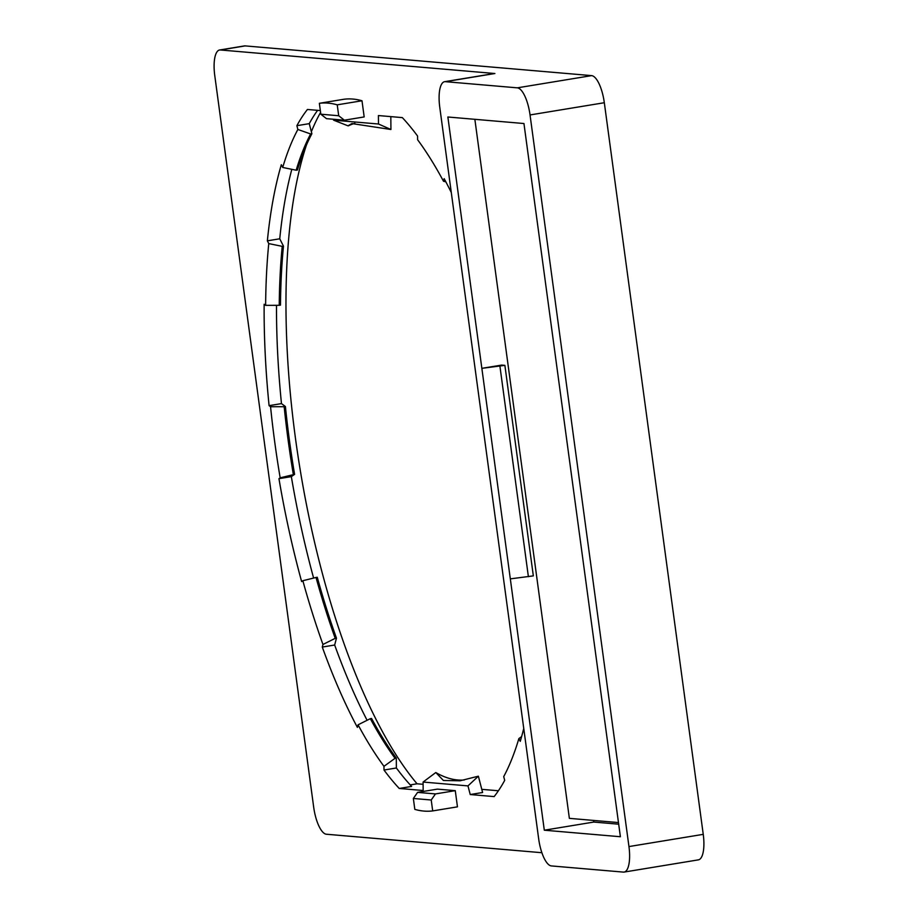 <?xml version="1.0" encoding="UTF-8"?>
<svg xmlns="http://www.w3.org/2000/svg" width="918" height="918" viewBox="0 0 918 918"><rect width="100%" height="100%" fill="white"/><g stroke="black" fill="none" stroke-linecap="round" stroke-linejoin="round"><path stroke-width="1.38" d="M541.895 852.719L326.406 834.232A26.645 8.95 80.7 0 1 313.681 807.129L214.755 75.505A26.645 8.95 80.7 0 1 219.597 49.997L244.36 45.923A26.645 8.95 -99.3 0 1 245.129 45.9L591.594 75.62A26.645 8.95 -99.3 0 1 604.319 102.724L703.245 834.347A26.645 8.95 -99.3 0 1 698.403 859.856L624.114 872.077A26.645 8.95 80.7 0 1 623.345 872.1L551.397 865.926A26.645 8.95 80.7 0 1 538.671 838.822L439.756 107.199A26.645 8.95 80.7 0 1 444.599 81.691A26.645 8.95 80.7 0 1 445.356 81.668L517.316 87.841A26.645 8.95 80.7 0 1 530.042 114.945L628.956 846.568A26.645 8.95 80.7 0 1 624.114 872.077M423.106 784.305L417.047 783.788A378.319 127.074 80.7 0 1 306.474 144.952M311.351 131.722A378.319 127.074 80.7 0 1 320.589 112.398M498.405 790.765L481.778 789.342M444.599 81.691L494.113 73.555A26.645 8.95 -99.3 0 1 494.882 73.52L220.366 49.974A26.645 8.95 80.7 0 0 219.597 49.997M457.462 806.842L455.271 790.662L437.404 789.124L417.587 792.383L413.352 798.465L414.821 809.378A358.341 120.361 80.7 0 0 423.886 811.076A358.341 120.361 80.7 0 0 432.699 810.915L457.462 806.842M364.182 116.93L361.99 100.762A358.341 120.361 -99.3 0 0 352.937 99.064A358.341 120.361 -99.3 0 0 344.124 99.224L319.361 103.298A358.341 120.361 80.7 0 1 328.174 103.137A358.341 120.361 80.7 0 1 337.227 104.836L338.708 115.748L344.376 120.189L364.182 116.93M451.289 192.493A370.333 124.389 -99.3 0 0 444.174 178.677L443.509 181.259A366.328 123.046 -99.3 0 0 417.61 139.743L417.575 136.036A370.333 124.389 -99.3 0 0 402.336 117.607L378.411 115.553L378.491 124.01L333.601 120.166L333.36 119.248M320.348 110.573L307.438 109.472A370.333 124.389 -99.3 0 0 296.881 125.686L297.868 129.472A366.328 123.046 -99.3 0 0 282.71 167.455L281.321 164.701A370.333 124.389 -99.3 0 0 267.368 240.826L268.756 243.591A366.328 123.046 -99.3 0 0 265.623 305.35L264.143 304.271A370.333 124.389 -99.3 0 0 269.089 405.653L270.558 406.731A366.328 123.046 -99.3 0 0 280.174 477.819L278.957 478.668A370.333 124.389 -99.3 0 0 301.632 581.564L302.848 580.715A366.328 123.046 -99.3 0 0 322.964 644.47L322.287 647.052A370.333 124.389 -99.3 0 0 357.4 727.389L358.066 724.807A366.328 123.046 -99.3 0 0 383.965 766.323L383.999 770.03A370.333 124.389 -99.3 0 0 399.238 788.459L423.164 790.513L423.095 782.044L467.973 785.9L470.223 794.54L494.136 796.595A370.333 124.389 -99.3 0 0 504.693 780.38L503.718 776.594A366.328 123.046 -99.3 0 0 518.865 738.6L520.254 741.365A370.333 124.389 -99.3 0 0 523.753 728.444M544.305 830.205L447.869 116.999L523.948 123.528L620.384 836.734L544.305 830.205L593.82 822.058L618.686 824.192M501.664 365.077L481.858 368.336L504.877 365.353L501.664 365.077M593.602 820.428L593.82 822.058M510.316 578.868L533.335 575.884L504.877 365.353M528.389 576.699L499.92 366.167M413.352 798.465L431.219 800.003L432.699 810.915M417.587 792.383L435.465 793.921L455.271 790.662M431.219 800.003L435.465 793.921M361.99 100.762L337.227 104.836M319.361 103.298L320.83 114.211L338.708 115.748M320.83 114.211L326.498 118.663L344.376 120.189M390.827 116.62L390.93 129.495L351.892 123.563L347.968 125.812L333.601 120.166M348.358 125.846A333.027 111.858 80.7 0 1 354.864 123.333M390.93 129.495L378.491 124.01M443.509 181.259L445.85 181.833M521.619 736.592L518.865 738.6M464.301 779.979A333.027 111.858 80.7 0 1 457.646 779.967A333.027 111.858 80.7 0 1 435.798 772.531L443.405 780.472L459.987 780.805L478.37 776.18L482.604 792.509L470.223 794.54M417.047 783.788L410.231 784.913M383.999 770.03L396.381 767.987A370.333 124.389 80.7 0 0 411.62 786.416L399.238 788.459M396.381 767.987L396.301 758.096A359.672 120.809 80.7 0 1 371.572 718.473L370.333 718.679A359.672 120.809 -99.3 0 0 395.061 758.302L383.965 766.323M297.868 129.472L310.64 133.959A359.672 120.809 -99.3 0 0 296.181 170.22L297.421 170.025A359.672 120.809 80.7 0 1 311.879 133.753L309.263 123.643A370.333 124.389 80.7 0 1 317.605 110.344M268.756 243.591L282.228 246.357A359.672 120.809 -99.3 0 0 279.233 305.315L280.472 305.12A359.672 120.809 80.7 0 1 283.467 246.15L279.749 238.795A370.333 124.389 80.7 0 1 291.821 169.337M313.612 578.065A370.333 124.389 80.7 0 1 291.339 476.626L294.586 474.365A359.672 120.809 80.7 0 1 285.406 406.502L281.47 403.61A370.333 124.389 80.7 0 1 276.502 305.327M367.108 720.286A370.333 124.389 80.7 0 1 334.668 645.021L336.458 638.136A359.672 120.809 80.7 0 1 317.261 577.261L316.021 577.468A359.672 120.809 -99.3 0 0 335.219 638.343L322.964 644.47M396.301 758.096L395.061 758.302M358.066 724.807L370.333 718.679M322.287 647.052L334.668 645.021M336.458 638.136L335.219 638.343M302.848 580.715L316.021 577.468M278.957 478.668L291.339 476.626M294.586 474.365L280.174 477.819M270.558 406.731L284.167 406.697A359.672 120.809 -99.3 0 0 293.347 474.56M284.167 406.697L285.406 406.502M281.47 403.61L269.089 405.653M279.233 305.315L265.623 305.35M282.228 246.357L283.467 246.15M279.749 238.795L267.368 240.826M296.181 170.22L282.71 167.455M310.64 133.959L311.879 133.753M309.263 123.643L296.881 125.686M478.37 776.18L467.973 785.9M423.095 782.044L435.798 772.531M618.468 822.562L569.367 818.351L474.858 119.317M517.316 87.841L591.594 75.62M494.882 73.52L445.356 81.668M245.129 45.9L220.366 49.974M604.319 102.724L530.042 114.945M628.956 846.568L703.245 834.347M459.987 780.793L460.675 780.69"/></g></svg>

